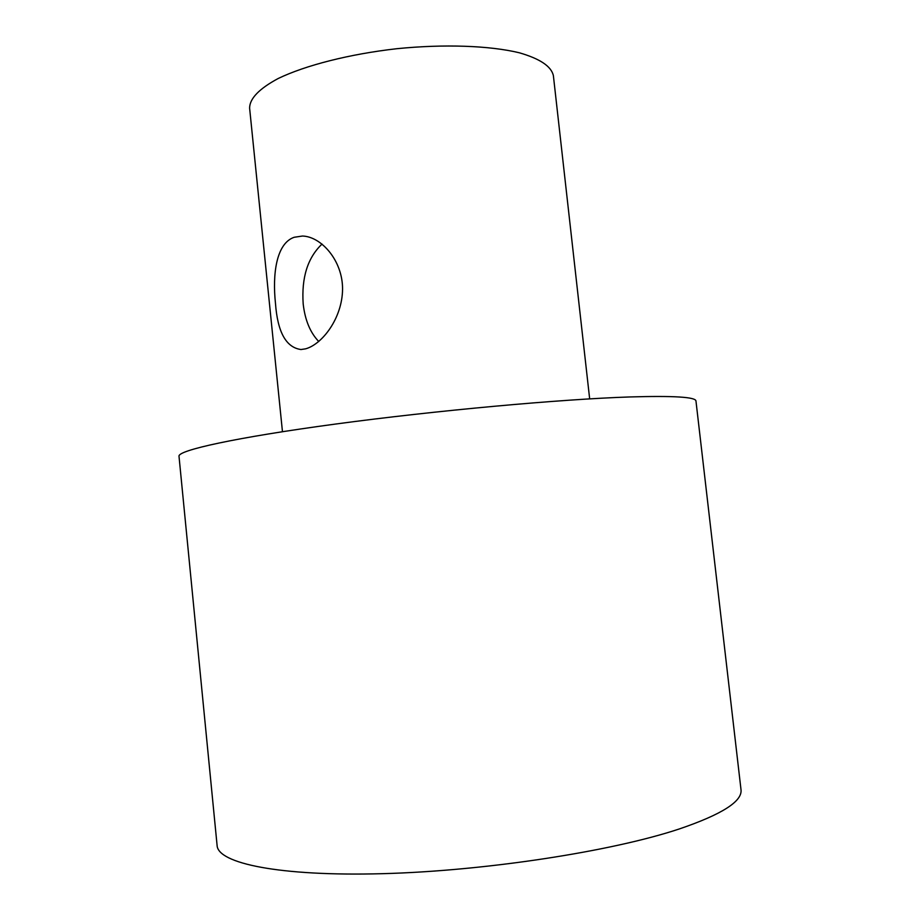 <?xml version="1.0" encoding="UTF-8"?>
<svg xmlns="http://www.w3.org/2000/svg" width="920" height="920" viewBox="0 0 920 920"><rect width="100%" height="100%" fill="white"/><g stroke="black" fill="none" stroke-linecap="round" stroke-linejoin="round"><path stroke-width="1.38" d="M305.612 348.829L300.978 349.531C286.062 347.495 277.564 332.097 275.471 303.312C272.377 274.528 276.149 243.443 294.17 237.279L302.438 236.037C321.333 236.498 342.723 260.682 342.562 289.11C342.343 318.24 322.161 344.333 305.612 348.829M322.034 244.064C307.683 257.657 301.392 277.61 303.186 303.933C305.026 320.103 310.212 332.626 318.757 341.516M589.662 398.866L553.38 75.659C551.356 66.355 539.971 58.73 519.213 52.75C489.624 45.62 444.268 43.941 396.876 48.703C349.554 54.061 305.578 65.297 278.173 78.51C259.141 88.734 249.63 98.601 249.607 108.123L282.463 431.698M217.108 845.549C217.902 863.328 279.162 876.472 382.225 873.689C485.047 870.975 611.49 851.483 679.109 829.023C722.027 814.395 742.658 801.239 740.991 789.567L695.969 401.028C695.796 397.026 673.808 395.669 630.016 396.945C561.12 399.165 435.85 410.527 335.731 424.028C235.37 437.529 177.514 450.374 179.009 456.285L217.108 845.549M303.473 236.095L302.438 236.037"/></g></svg>
